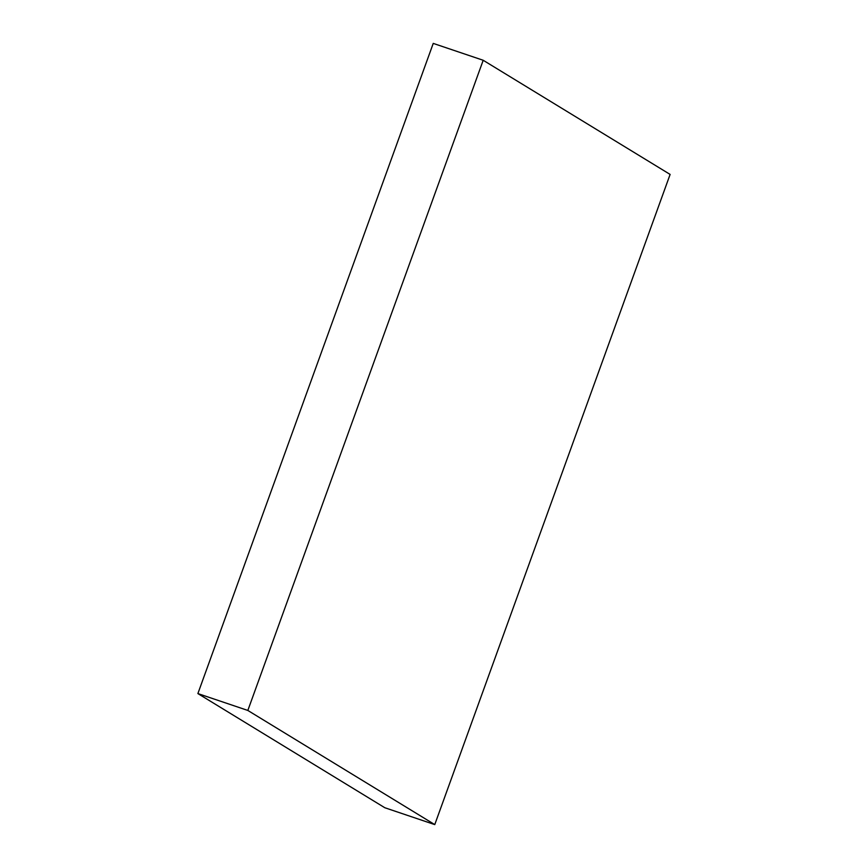 <?xml version="1.0" encoding="UTF-8"?>
<svg xmlns="http://www.w3.org/2000/svg" width="868" height="868" viewBox="0 0 868 868"><rect width="100%" height="100%" fill="white"/><g stroke="black" fill="none" stroke-linecap="round" stroke-linejoin="round"><path stroke-width="1.3" d="M670.118 174.425L483.194 60.272L433.24 43.4L483.194 60.272L247.836 710.447L197.882 693.575L433.24 43.4L197.882 693.575L247.836 710.447L434.759 824.6L384.806 807.728L197.882 693.575L384.806 807.728L434.759 824.6L670.118 174.425L434.759 824.6L247.836 710.447L483.194 60.272L670.118 174.425"/></g></svg>
